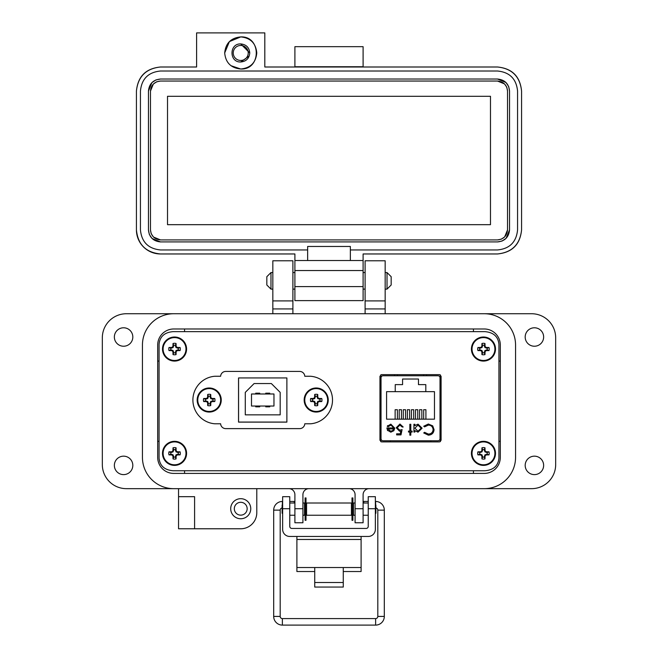 <?xml version="1.0" encoding="UTF-8"?>
<svg xmlns="http://www.w3.org/2000/svg" width="658" height="658" viewBox="0 0 658 658"><rect width="100%" height="100%" fill="white"/><g stroke="black" fill="none" stroke-linecap="round" stroke-linejoin="round"><path stroke-width="0.99" d="M173.021 470.75L484.979 470.75C493.459 470.018 498.114 465.856 498.929 458.264L498.929 344.134C498.114 336.542 493.459 332.38 484.979 331.648L173.021 331.648C164.541 332.38 159.886 336.542 159.072 344.134L159.072 458.264C159.886 465.856 164.541 470.018 173.021 470.75L484.979 470.75M380.793 441.707L380.793 374.805L380.776 441.699M440.416 441.608L440.416 374.904L440.399 441.617M310.65 423.785A23.844 23.844 0 0 0 332.512 400.023A23.844 23.844 0 0 0 310.65 376.261L304.786 376.261A5.091 5.091 0 0 0 299.703 371.433L225.719 371.433A5.091 5.091 0 0 0 220.627 376.261L214.763 376.261A23.844 23.844 0 0 0 192.901 400.023A23.844 23.844 0 0 0 214.763 423.785L220.627 423.785A5.091 5.091 0 0 0 225.719 428.621L299.703 428.621A5.091 5.091 0 0 0 304.786 423.785L310.65 423.785M238.533 377.939L286.88 377.939L286.88 422.115L238.533 422.115L238.533 377.939M238.574 377.939L238.574 422.074L286.88 422.074M271.351 383.556L254.103 383.556L245.278 392.382L245.278 414.853L280.185 414.853L280.185 392.382L271.351 383.556M255.707 393.986L255.707 393.188L259.721 393.188L259.721 393.986M273.967 393.986L251.496 393.986L251.496 406.027L273.967 406.027L273.967 393.986M269.747 393.986L269.747 393.188L265.742 393.188L265.742 393.986M269.747 406.027L269.747 406.825L265.742 406.825L265.742 406.027M255.707 406.027L255.707 406.825L259.721 406.825L259.721 406.027M317.098 403.749L317.674 401.495L319.928 400.911A3.825 3.825 0 0 0 319.928 399.135L317.674 398.559L317.098 396.305A3.825 3.825 0 0 0 315.322 396.305L314.738 398.559L312.492 399.135A3.825 3.825 0 0 0 312.492 400.911L314.738 401.495L315.322 403.749A3.825 3.825 0 0 0 317.098 403.749L317.732 405.575A17.453 1.522 -90 0 0 317.781 403.033A17.421 1.522 -67.5 0 0 318.209 402.03A17.421 1.522 -22.5 0 0 319.212 401.602A17.453 1.522 0 0 0 321.762 401.544A5.758 5.758 0 0 0 321.762 398.509A17.453 1.522 180 0 0 319.212 398.452A17.421 1.522 -157.5 0 0 318.209 398.024A17.421 1.522 -112.5 0 0 317.781 397.021A17.453 1.522 -90 0 0 317.732 394.471A5.758 5.758 0 0 0 314.689 394.471A17.453 1.522 90 0 0 314.631 397.021A17.421 1.522 112.5 0 0 314.211 398.024A17.421 1.522 157.5 0 0 313.208 398.452A17.453 1.522 180 0 0 310.658 398.509A5.758 5.758 0 0 0 310.658 401.544A17.453 1.522 0 0 0 313.208 401.602A17.421 1.522 22.5 0 0 314.211 402.03A17.421 1.522 67.5 0 0 314.631 403.033A17.453 1.522 90 0 0 314.689 405.575A5.758 5.758 0 0 0 317.732 405.575M319.928 399.135L321.762 398.509M328.243 400.023A12.033 12.033 0 0 0 316.21 387.99A12.033 12.033 0 0 0 304.169 400.023A12.033 12.033 0 0 0 316.21 412.064A12.033 12.033 0 0 0 328.243 400.023M316.21 411.464A11.441 11.441 0 0 0 327.651 400.023A11.441 11.441 0 0 0 316.21 388.59A11.441 11.441 0 0 0 304.769 400.023A11.441 11.441 0 0 0 316.21 411.464M317.098 396.305L317.732 394.471M315.322 396.305L314.689 394.471M317.098 397.161L317.781 397.021M317.674 398.559L318.209 398.024M319.072 399.135L319.212 398.452M319.928 400.911L321.762 401.544M319.072 400.911L319.212 401.602M317.674 401.495L318.209 402.03M317.098 402.893L317.781 403.033M315.322 403.749L314.689 405.575M315.322 402.893L314.631 403.033M314.738 401.495L314.211 402.03M313.34 400.911L313.208 401.602M312.492 400.911L310.658 401.544M312.492 399.135L310.658 398.509M313.34 399.135L313.208 398.452M314.738 398.559L314.211 398.024M315.322 397.161L314.631 397.021M210.099 403.749L210.675 401.495L212.929 400.911A3.825 3.825 0 0 0 212.929 399.135L210.675 398.559L210.099 396.305A3.825 3.825 0 0 0 208.323 396.305L207.739 398.559L205.485 399.135A3.825 3.825 0 0 0 205.485 400.911L207.739 401.495L208.323 403.749A3.825 3.825 0 0 0 210.099 403.749L210.725 405.575A17.453 1.522 -90 0 0 210.782 403.033A17.421 1.522 -67.5 0 0 211.21 402.03A17.421 1.522 -22.5 0 0 212.213 401.602A17.453 1.522 0 0 0 214.763 401.544A5.758 5.758 0 0 0 214.763 398.509A17.453 1.522 180 0 0 212.213 398.452A17.421 1.522 -157.5 0 0 211.21 398.024A17.421 1.522 -112.5 0 0 210.782 397.021A17.453 1.522 -90 0 0 210.725 394.471A5.758 5.758 0 0 0 207.689 394.471A17.453 1.522 90 0 0 207.632 397.021A17.421 1.522 112.5 0 0 207.212 398.024A17.421 1.522 157.5 0 0 206.209 398.452A17.453 1.522 180 0 0 203.659 398.509A5.758 5.758 0 0 0 203.659 401.544A17.453 1.522 0 0 0 206.209 401.602A17.421 1.522 22.5 0 0 207.212 402.03A17.421 1.522 67.5 0 0 207.632 403.033A17.453 1.522 90 0 0 207.689 405.575A5.758 5.758 0 0 0 210.725 405.575M212.929 399.135L214.763 398.509M221.244 400.023A12.033 12.033 0 0 0 209.211 387.99A12.033 12.033 0 0 0 197.17 400.023A12.033 12.033 0 0 0 209.211 412.064A12.033 12.033 0 0 0 221.244 400.023M209.211 411.464A11.441 11.441 0 0 0 220.644 400.023A11.441 11.441 0 0 0 209.211 388.59A11.441 11.441 0 0 0 197.77 400.023A11.441 11.441 0 0 0 209.211 411.464M210.099 396.305L210.725 394.471M208.323 396.305L207.689 394.471M210.099 397.161L210.782 397.021M210.675 398.559L211.21 398.024M212.073 399.135L212.213 398.452M212.929 400.911L214.763 401.544M212.073 400.911L212.213 401.602M210.675 401.495L211.21 402.03M210.099 402.893L210.782 403.033M208.323 403.749L207.689 405.575M208.323 402.893L207.632 403.033M207.739 401.495L207.212 402.03M206.341 400.911L206.209 401.602M205.485 400.911L203.659 401.544M205.485 399.135L203.659 398.509M206.341 399.135L206.209 398.452M207.739 398.559L207.212 398.024M208.323 397.161L207.632 397.021M498.929 458.264L498.929 344.134M484.979 331.648L173.021 331.648M159.072 344.134L159.072 458.264M381.484 374.632L379.954 376.277L379.954 440.243L381.484 441.888L439.569 441.888L441.09 440.243L441.09 376.277L439.569 374.632L381.484 374.632M383.038 440.753L438.006 440.753A2.007 2.007 0 0 0 440.013 438.746L440.013 377.766A2.007 2.007 0 0 0 438.006 375.759L383.038 375.759A2.007 2.007 0 0 0 381.031 377.766L381.031 438.746A2.007 2.007 0 0 0 383.038 440.753L390.26 440.753L390.26 441.888M387.685 430.653L386.846 427.963L393.78 427.963L390.951 425.101L388.097 426.738L387.249 426.294L390.836 424.147L394.734 428.144L393.846 430.735L390.811 432.183L387.373 430.176M410.798 431.089L412.155 431.089L412.155 432.043L410.798 432.043L410.798 435.177L409.844 435.177L409.844 432.043L408.478 432.043L408.478 431.089L409.844 431.089L409.844 424.287L410.798 424.287L410.798 431.089M428.342 424.015L432.717 425.866L434.066 429.658C433.729 433.096 431.829 434.938 428.358 435.177L423.727 432.956L424.558 432.314L428.416 434.083C431.261 433.885 432.824 432.388 433.112 429.584C432.816 426.754 431.229 425.257 428.35 425.101L424.558 426.869L423.727 426.236L428.342 424.015M386.575 391.658L395.236 391.658L395.236 384.626L402.573 384.626L402.573 379.024L418.472 379.024L418.472 384.626L425.808 384.626L425.808 391.658L434.469 391.658L434.469 419.171L386.575 419.171L386.575 391.658M422.091 428.185L418.019 432.183L414.877 430.603L414.877 432.043L413.923 432.043L413.923 424.287L414.877 424.287L414.877 425.627L418.044 424.147L422.091 428.185L418.044 424.147M397.185 427.79L399.743 430.135L402.087 429.592L400.993 434.897L396.642 434.897L396.642 433.811L400.253 433.811L400.821 431.023L399.571 431.229L396.231 427.758L399.932 424.015L403.173 427.009L402.219 427.009L399.883 425.101L397.185 427.79M438.006 440.753L430.784 440.753L430.784 441.888M394.734 428.144L394.701 428.703M387.249 426.294L387.735 425.553M393.78 427.963L390.951 425.101L390.268 425.167M424.558 426.869L428.35 425.101C431.229 425.257 432.816 426.754 433.112 429.584M430.908 434.642L428.358 435.177M414.877 430.603L418.019 432.183M402.087 429.592L399.743 430.135M399.883 425.101L399.044 425.224M402.219 427.009L402.022 426.384M396.231 427.758L399.932 424.015M440.013 438.746L440.399 424.303M440.399 392.209L440.013 377.766M390.762 431.229L392.76 430.496L390.762 431.229L387.792 428.909L390.762 431.229M425.808 391.658L395.236 391.658M395.137 419.171L395.137 409.712L397.383 409.712L397.383 419.171M403.288 419.171L403.288 409.712L405.534 409.712L405.534 419.171M423.67 419.171L423.67 409.712L425.915 409.712L425.915 419.171M415.519 419.171L415.519 409.712L417.764 409.712L417.764 419.171M411.439 419.171L411.439 409.712L413.685 409.712L413.685 419.171M419.59 419.171L419.59 409.712L421.836 409.712L421.836 419.171M407.368 419.171L407.368 409.712L409.613 409.712L409.613 419.171M399.209 419.171L399.209 409.712L401.462 409.712L401.462 419.171M426.573 375.759L426.573 374.632M397.432 374.632L397.399 375.759L383.038 375.759M438.006 375.759L423.645 375.759L423.62 374.632M394.479 375.759L394.479 374.632M387.792 428.909L393.681 428.909L392.76 430.496M418.003 431.229L414.877 428.144L418.011 425.101L421.136 428.177L418.003 431.229M142.441 345.031L142.441 457.368A31.296 31.296 0 0 0 173.737 488.664L484.263 488.664A31.296 31.296 0 0 0 515.559 457.368L515.559 345.031A31.296 31.296 0 0 0 484.263 313.734L173.737 313.734A31.296 31.296 0 0 0 142.441 345.031L142.441 457.368M500.31 457.368A16.047 16.047 0 0 1 484.263 473.415L173.737 473.415A16.047 16.047 0 0 1 157.69 457.368L157.69 345.031A16.047 16.047 0 0 1 173.737 328.984L484.263 328.984A16.047 16.047 0 0 1 500.31 345.031L500.31 457.368M343.27 571.531L361.102 571.531L361.102 536.459M296.898 536.459L296.898 571.531L314.73 571.531M361.102 567.525L343.27 567.525L343.27 587.059L314.73 587.059L314.73 567.525L296.898 567.525M289.767 508.716L282.636 508.716L282.636 496.691L289.767 496.691L289.767 526.4A2.04 2.04 0 0 0 291.807 528.432L366.193 528.432A2.04 2.04 0 0 0 368.233 526.4L368.233 496.691L375.364 496.691L375.364 508.716L368.233 508.716M282.636 508.716L282.636 529.32A7.131 7.131 0 0 0 289.767 536.459L368.233 536.459A7.131 7.131 0 0 0 375.364 529.32L375.364 508.716M306.57 503.008L306.57 515.239L351.43 515.239L351.43 503.008L306.57 503.008M351.43 513.199L351.997 513.199M352.894 513.199L353.469 513.199M351.43 505.04L351.997 505.04M352.894 505.04L353.469 505.04M304.531 513.199L305.106 513.199M306.003 513.199L306.57 513.199M304.531 505.04L305.106 505.04M306.003 505.04L306.57 505.04M355.081 515.239L353.469 515.239L353.469 503.008L355.081 503.008M363.101 515.239L368.233 515.239M363.101 503.008L368.233 503.008M289.767 515.239L294.899 515.239M302.919 515.239L304.531 515.239L304.531 503.008L302.919 503.008M289.767 503.008L294.899 503.008M375.364 513.725L375.891 513.199L375.891 505.04L375.364 504.513M282.636 504.513L282.109 505.04L282.109 513.199L282.636 513.725M305.106 497.933L305.106 520.305L306.003 520.305L306.003 497.933L305.106 497.933M351.997 497.933L351.997 520.305L352.894 520.305L352.894 497.933L351.997 497.933M282.109 507.976A2.171 2.171 0 0 0 280.193 510.131L280.193 616.423L273.687 616.423A8.677 8.677 0 0 0 282.364 625.1L375.636 625.1A8.677 8.677 0 0 0 384.313 616.423L384.313 510.131A8.677 8.677 0 0 0 375.636 501.454L375.364 501.454M280.193 616.423A2.171 2.171 0 0 0 282.364 618.594L375.636 618.594A2.171 2.171 0 0 0 377.807 616.423L377.807 510.131A2.171 2.171 0 0 0 375.891 507.976M368.233 501.454L363.709 501.454L363.841 503.008L363.709 501.454L363.101 501.56M353.469 503.263L352.894 503.362M351.997 503.518L351.43 503.617M282.636 501.454L282.364 501.454A8.677 8.677 0 0 0 273.687 510.131L273.687 616.423M294.159 503.008L294.291 501.454L289.767 501.454M306.57 503.617L306.003 503.518M305.106 503.362L304.531 503.263M294.899 501.56L294.291 501.454M270.973 289.125L266.827 284.988L266.827 276.697L270.973 272.552L270.973 289.125L272.831 289.125M292.892 289.125L294.899 289.125M363.101 289.125L365.108 289.125M385.169 289.125L387.027 289.125L387.027 272.552L385.169 272.552M270.973 272.552L272.831 272.552M292.892 272.552L294.899 272.552M363.101 272.552L365.108 272.552M387.027 289.125L391.173 284.988L391.173 276.697L387.027 272.552M132.817 465.387A9.228 9.228 0 0 1 123.589 474.615A9.228 9.228 0 0 1 114.36 465.387A9.228 9.228 0 0 1 123.589 456.167A9.228 9.228 0 0 1 132.817 465.387M132.817 337.011A9.228 9.228 0 0 1 123.589 346.231A9.228 9.228 0 0 1 114.36 337.011A9.228 9.228 0 0 1 123.589 327.783A9.228 9.228 0 0 1 132.817 337.011M543.64 337.011A9.228 9.228 0 0 1 534.411 346.231A9.228 9.228 0 0 1 525.183 337.011A9.228 9.228 0 0 1 534.411 327.783A9.228 9.228 0 0 1 543.64 337.011M543.64 465.387A9.228 9.228 0 0 1 534.411 474.615A9.228 9.228 0 0 1 525.183 465.387A9.228 9.228 0 0 1 534.411 456.167A9.228 9.228 0 0 1 543.64 465.387M250.764 508.716A10.026 10.026 0 0 1 240.738 518.751A10.026 10.026 0 0 1 230.703 508.716A10.026 10.026 0 0 1 240.738 498.69A10.026 10.026 0 0 1 250.764 508.716M240.738 515.14A6.415 6.415 0 0 1 234.314 508.716A6.415 6.415 0 0 1 240.738 502.301A6.415 6.415 0 0 1 247.153 508.716A6.415 6.415 0 0 1 240.738 515.14M178.548 496.683L194.595 496.683L194.595 528.777L178.548 528.777L178.548 488.664L126.394 488.664A24.075 24.075 0 0 1 102.327 464.589L102.327 337.809A24.075 24.075 0 0 1 126.394 313.734L272.831 313.734L272.831 260.782L292.892 260.782L292.892 308.923L272.831 308.923M385.169 300.903L365.108 300.903L365.108 260.782L385.169 260.782L385.169 313.734L531.606 313.734A24.075 24.075 0 0 1 555.673 337.809L555.673 464.589A24.075 24.075 0 0 1 531.606 488.664L369.122 488.664A6.021 6.021 0 0 0 363.101 494.676L363.101 522.765L355.081 522.765L355.081 508.716L363.101 508.716M194.595 528.777L240.738 528.777A16.047 16.047 0 0 0 256.784 512.73L256.784 488.664M288.878 488.664A6.021 6.021 0 0 1 294.899 494.676L294.899 508.716L302.919 508.716L302.919 494.676A6.021 6.021 0 0 1 308.939 488.664M349.061 488.664A6.021 6.021 0 0 1 355.081 494.676L355.081 508.716M515.559 457.368L515.559 345.031M365.108 300.903L365.108 313.734M292.892 313.734L292.892 308.923M302.919 508.716L302.919 522.765L294.899 522.765L294.899 508.716M292.892 300.903L272.831 300.903M173.737 473.415A16.047 16.047 0 0 1 157.69 457.368M159.072 361.077L157.69 361.077M157.69 441.321L159.072 441.321M184.569 473.415L184.569 470.75M184.569 331.648L184.569 328.984M473.431 473.415L473.431 470.75M500.31 441.321L498.929 441.321M500.31 361.077L498.929 361.077M473.431 328.984L473.431 331.648M256.784 52.961C255.83 43.214 250.484 37.86 240.738 36.914C261.44 35.919 261.44 70.003 240.738 69.008C250.484 68.054 255.83 62.707 256.784 52.961M240.738 43.93C229.091 43.379 229.091 62.543 240.738 61.984C246.215 61.449 249.226 58.439 249.76 52.961C249.226 47.475 246.215 44.464 240.738 43.93L249.76 52.961M363.101 67.001L363.101 46.669L294.899 46.669L294.899 67.001M497.506 67.001C512.023 68.531 520.042 76.558 521.572 91.075C520.149 76.451 512.121 68.432 497.506 67.001L264.812 67.001L264.812 32.9L196.602 32.9L196.602 67.001L160.494 67.001C145.879 68.432 137.851 76.451 136.428 91.075C137.958 76.558 145.977 68.531 160.494 67.001M294.899 66.729L363.101 66.729M240.738 36.914L229.387 41.61L224.691 52.961C225.636 43.214 230.991 37.86 240.738 36.914M230.958 65.685L240.738 69.008C230.991 68.054 225.636 62.707 224.691 52.961M136.428 229.889L136.428 91.075L136.428 229.889C137.851 244.505 145.879 252.532 160.494 253.963A24.075 24.075 0 0 1 136.428 229.889M521.572 229.889C520.042 244.406 512.023 252.425 497.506 253.963C512.121 252.532 520.149 244.505 521.572 229.889L521.572 91.075L521.572 229.889C520.149 244.505 512.121 252.532 497.506 253.963L363.101 253.963L363.101 260.51L350.36 260.51L350.36 249.95L497.506 249.95C509.687 248.757 516.374 242.07 517.566 229.889L517.566 91.075C516.374 78.886 509.687 72.207 497.506 71.015L160.494 71.015C148.313 72.207 141.626 78.886 140.434 91.075L140.434 229.889C141.626 242.07 148.313 248.757 160.494 249.95L307.64 249.95L307.64 260.51L294.899 260.51L294.899 253.963L160.494 253.963M363.101 260.51L363.101 300.632L294.899 300.632L294.899 270.537L363.101 270.537M497.506 253.963L363.101 253.963M294.899 260.51L294.899 270.537M350.36 260.51L307.64 260.51M307.64 249.95L307.64 246.47L350.36 246.47L350.36 249.95M160.494 71.015L497.506 71.015M156.028 79.898L160.494 79.034L497.506 79.034L505.953 82.505M506.01 82.563L508.618 86.461M508.683 86.609L509.539 91.075L509.539 229.889L506.076 238.336M506.01 238.402L502.12 241.001M501.972 241.067L497.506 241.922L160.494 241.922L152.047 238.459M151.99 238.402L149.382 234.503M149.317 234.355L148.461 229.889L148.461 91.075L151.924 82.62M151.99 82.563L155.88 79.955M249.242 55.979L240.738 61.984M148.461 91.075C149.177 83.763 153.191 79.75 160.494 79.034M160.494 241.922C153.191 241.206 149.177 237.201 148.461 229.889M509.539 229.889C508.823 237.201 504.809 241.206 497.506 241.922M497.506 79.034C504.809 79.75 508.823 83.763 509.539 91.075M507.532 91.075L507.532 229.889C506.907 235.951 503.559 239.29 497.506 239.915L160.494 239.915C154.441 239.29 151.093 235.951 150.468 229.889L150.468 91.075C151.093 85.014 154.441 81.674 160.494 81.041L497.506 81.041C503.559 81.666 506.907 85.014 507.532 91.075L506.816 87.358M507.532 229.889L504.653 236.921M504.596 236.979L501.355 239.15M501.223 239.199L497.506 239.915M497.506 81.041L504.538 83.92M504.596 83.985L506.767 87.218M150.468 91.075L153.347 84.043M153.404 83.985L156.645 81.814M156.777 81.757L160.494 81.041M160.494 239.915L153.462 237.036M153.404 236.979L151.233 233.738M151.184 233.606L150.468 229.889M167.519 96.29L490.481 96.29L490.481 224.674L167.519 224.674L167.519 96.29M240.738 45.46A7.501 7.501 0 0 1 248.231 52.961A7.501 7.501 0 0 1 240.738 60.454A7.501 7.501 0 0 1 233.236 52.961A7.501 7.501 0 0 1 240.738 45.46M175.431 352.762L176.007 350.508L178.26 349.933A3.825 3.825 0 0 0 178.26 348.156L176.007 347.572L175.431 345.327A3.825 3.825 0 0 0 173.646 345.327L173.07 347.572L170.817 348.156A3.825 3.825 0 0 0 170.817 349.933L173.07 350.508L173.646 352.762A3.825 3.825 0 0 0 175.431 352.762L176.056 354.596A17.453 1.522 -90 0 0 176.114 352.046A17.421 1.522 -67.5 0 0 176.541 351.043A17.421 1.522 -22.5 0 0 177.545 350.615A17.453 1.522 0 0 0 180.095 350.566A5.758 5.758 0 0 0 180.095 347.523A17.453 1.522 180 0 0 177.545 347.465A17.421 1.522 -157.5 0 0 176.541 347.046A17.421 1.522 -112.5 0 0 176.114 346.042A17.453 1.522 -90 0 0 176.056 343.492A5.758 5.758 0 0 0 173.021 343.492A17.453 1.522 90 0 0 172.964 346.042A17.421 1.522 112.5 0 0 172.536 347.046A17.421 1.522 157.5 0 0 171.532 347.465A17.453 1.522 180 0 0 168.991 347.523A5.758 5.758 0 0 0 168.991 350.566A17.453 1.522 0 0 0 171.532 350.615A17.421 1.522 22.5 0 0 172.536 351.043A17.421 1.522 67.5 0 0 172.964 352.046A17.453 1.522 90 0 0 173.021 354.596A5.758 5.758 0 0 0 176.056 354.596M178.26 348.156L180.095 347.523M186.576 349.044A12.033 12.033 0 0 0 174.543 337.011A12.033 12.033 0 0 0 162.501 349.044A12.033 12.033 0 0 0 174.543 361.077A12.033 12.033 0 0 0 186.576 349.044M174.543 360.485A11.441 11.441 0 0 0 185.975 349.044A11.441 11.441 0 0 0 174.543 337.603A11.441 11.441 0 0 0 163.102 349.044A11.441 11.441 0 0 0 174.543 360.485M175.431 345.327L176.056 343.492M173.646 345.327L173.021 343.492M175.431 346.174L176.114 346.042M176.007 347.572L176.541 347.046M177.405 348.156L177.545 347.465M178.26 349.933L180.095 350.566M177.405 349.933L177.545 350.615M176.007 350.508L176.541 351.043M175.431 351.907L176.114 352.046M173.646 352.762L173.021 354.596M173.646 351.907L172.964 352.046M173.07 350.508L172.536 351.043M171.672 349.933L171.532 350.615M170.817 349.933L168.991 350.566M170.817 348.156L168.991 347.523M171.672 348.156L171.532 347.465M173.07 347.572L172.536 347.046M173.646 346.174L172.964 346.042M175.431 457.071L176.007 454.826L178.26 454.242A3.825 3.825 0 0 0 178.26 452.465L176.007 451.89L175.431 449.636A3.825 3.825 0 0 0 173.646 449.636L173.07 451.89L170.817 452.465A3.825 3.825 0 0 0 170.817 454.242L173.07 454.826L173.646 457.071A3.825 3.825 0 0 0 175.431 457.071L176.056 458.906A17.453 1.522 -90 0 0 176.114 456.356A17.421 1.522 -67.5 0 0 176.541 455.352A17.421 1.522 -22.5 0 0 177.545 454.933A17.453 1.522 0 0 0 180.095 454.875A5.758 5.758 0 0 0 180.095 451.832A17.453 1.522 180 0 0 177.545 451.783A17.421 1.522 -157.5 0 0 176.541 451.355A17.421 1.522 -112.5 0 0 176.114 450.352A17.453 1.522 -90 0 0 176.056 447.802A5.758 5.758 0 0 0 173.021 447.802A17.453 1.522 90 0 0 172.964 450.352A17.421 1.522 112.5 0 0 172.536 451.355A17.421 1.522 157.5 0 0 171.532 451.783A17.453 1.522 180 0 0 168.991 451.832A5.758 5.758 0 0 0 168.991 454.875A17.453 1.522 0 0 0 171.532 454.933A17.421 1.522 22.5 0 0 172.536 455.352A17.421 1.522 67.5 0 0 172.964 456.356A17.453 1.522 90 0 0 173.021 458.906A5.758 5.758 0 0 0 176.056 458.906M178.26 452.465L180.095 451.832M186.576 453.354A12.033 12.033 0 0 0 174.543 441.321A12.033 12.033 0 0 0 162.501 453.354A12.033 12.033 0 0 0 174.543 465.387A12.033 12.033 0 0 0 186.576 453.354M174.543 464.795A11.441 11.441 0 0 0 185.975 453.354A11.441 11.441 0 0 0 174.543 441.913A11.441 11.441 0 0 0 163.102 453.354A11.441 11.441 0 0 0 174.543 464.795M175.431 449.636L176.056 447.802M173.646 449.636L173.021 447.802M175.431 450.491L176.114 450.352M176.007 451.89L176.541 451.355M177.405 452.465L177.545 451.783M178.26 454.242L180.095 454.875M177.405 454.242L177.545 454.933M176.007 454.826L176.541 455.352M175.431 456.224L176.114 456.356M173.646 457.071L173.021 458.906M173.646 456.224L172.964 456.356M173.07 454.826L172.536 455.352M171.672 454.242L171.532 454.933M170.817 454.242L168.991 454.875M170.817 452.465L168.991 451.832M171.672 452.465L171.532 451.783M173.07 451.89L172.536 451.355M173.646 450.491L172.964 450.352M484.354 352.762L484.93 350.508L487.183 349.933A3.825 3.825 0 0 0 487.183 348.156L484.93 347.572L484.354 345.327A3.825 3.825 0 0 0 482.569 345.327L481.993 347.572L479.74 348.156A3.825 3.825 0 0 0 479.74 349.933L481.993 350.508L482.569 352.762A3.825 3.825 0 0 0 484.354 352.762L484.979 354.596A17.453 1.522 -90 0 0 485.036 352.046A17.421 1.522 -67.5 0 0 485.464 351.043A17.421 1.522 -22.5 0 0 486.468 350.615A17.453 1.522 0 0 0 489.009 350.566A5.758 5.758 0 0 0 489.009 347.523A17.453 1.522 180 0 0 486.468 347.465A17.421 1.522 -157.5 0 0 485.464 347.046A17.421 1.522 -112.5 0 0 485.036 346.042A17.453 1.522 -90 0 0 484.979 343.492A5.758 5.758 0 0 0 481.944 343.492A17.453 1.522 90 0 0 481.886 346.042A17.421 1.522 112.5 0 0 481.459 347.046A17.421 1.522 157.5 0 0 480.455 347.465A17.453 1.522 180 0 0 477.905 347.523A5.758 5.758 0 0 0 477.905 350.566A17.453 1.522 0 0 0 480.455 350.615A17.421 1.522 22.5 0 0 481.459 351.043A17.421 1.522 67.5 0 0 481.886 352.046A17.453 1.522 90 0 0 481.944 354.596A5.758 5.758 0 0 0 484.979 354.596M487.183 348.156L489.009 347.523M495.499 349.044A12.033 12.033 0 0 0 483.457 337.011A12.033 12.033 0 0 0 471.424 349.044A12.033 12.033 0 0 0 483.457 361.077A12.033 12.033 0 0 0 495.499 349.044M483.457 360.485A11.441 11.441 0 0 0 494.898 349.044A11.441 11.441 0 0 0 483.457 337.603A11.441 11.441 0 0 0 472.025 349.044A11.441 11.441 0 0 0 483.457 360.485M484.354 345.327L484.979 343.492M482.569 345.327L481.944 343.492M484.354 346.174L485.036 346.042M484.93 347.572L485.464 347.046M486.328 348.156L486.468 347.465M487.183 349.933L489.009 350.566M486.328 349.933L486.468 350.615M484.93 350.508L485.464 351.043M484.354 351.907L485.036 352.046M482.569 352.762L481.944 354.596M482.569 351.907L481.886 352.046M481.993 350.508L481.459 351.043M480.595 349.933L480.455 350.615M479.74 349.933L477.905 350.566M479.74 348.156L477.905 347.523M480.595 348.156L480.455 347.465M481.993 347.572L481.459 347.046M482.569 346.174L481.886 346.042M484.354 457.071L484.93 454.826L487.183 454.242A3.825 3.825 0 0 0 487.183 452.465L484.93 451.89L484.354 449.636A3.825 3.825 0 0 0 482.569 449.636L481.993 451.89L479.74 452.465A3.825 3.825 0 0 0 479.74 454.242L481.993 454.826L482.569 457.071A3.825 3.825 0 0 0 484.354 457.071L484.979 458.906A17.453 1.522 -90 0 0 485.036 456.356A17.421 1.522 -67.5 0 0 485.464 455.352A17.421 1.522 -22.5 0 0 486.468 454.933A17.453 1.522 0 0 0 489.009 454.875A5.758 5.758 0 0 0 489.009 451.832A17.453 1.522 180 0 0 486.468 451.783A17.421 1.522 -157.5 0 0 485.464 451.355A17.421 1.522 -112.5 0 0 485.036 450.352A17.453 1.522 -90 0 0 484.979 447.802A5.758 5.758 0 0 0 481.944 447.802A17.453 1.522 90 0 0 481.886 450.352A17.421 1.522 112.5 0 0 481.459 451.355A17.421 1.522 157.5 0 0 480.455 451.783A17.453 1.522 180 0 0 477.905 451.832A5.758 5.758 0 0 0 477.905 454.875A17.453 1.522 0 0 0 480.455 454.933A17.421 1.522 22.5 0 0 481.459 455.352A17.421 1.522 67.5 0 0 481.886 456.356A17.453 1.522 90 0 0 481.944 458.906A5.758 5.758 0 0 0 484.979 458.906M487.183 452.465L489.009 451.832M495.499 453.354A12.033 12.033 0 0 0 483.457 441.321A12.033 12.033 0 0 0 471.424 453.354A12.033 12.033 0 0 0 483.457 465.387A12.033 12.033 0 0 0 495.499 453.354M483.457 464.795A11.441 11.441 0 0 0 494.898 453.354A11.441 11.441 0 0 0 483.457 441.913A11.441 11.441 0 0 0 472.025 453.354A11.441 11.441 0 0 0 483.457 464.795M484.354 449.636L484.979 447.802M482.569 449.636L481.944 447.802M484.354 450.491L485.036 450.352M484.93 451.89L485.464 451.355M486.328 452.465L486.468 451.783M487.183 454.242L489.009 454.875M486.328 454.242L486.468 454.933M484.93 454.826L485.464 455.352M484.354 456.224L485.036 456.356M482.569 457.071L481.944 458.906M482.569 456.224L481.886 456.356M481.993 454.826L481.459 455.352M480.595 454.242L480.455 454.933M479.74 454.242L477.905 454.875M479.74 452.465L477.905 451.832M480.595 452.465L480.455 451.783M481.993 451.89L481.459 451.355M482.569 450.491L481.886 450.352M316.21 387.99A12.033 12.033 0 0 0 304.169 400.023A12.033 12.033 0 0 0 316.21 412.064M209.211 387.99A12.033 12.033 0 0 0 197.17 400.023A12.033 12.033 0 0 0 209.211 412.064M314.73 567.525L343.27 567.525M361.102 539.461L296.898 539.461M314.73 582.519L343.27 582.519M377.807 616.423L384.313 616.423M384.313 510.131L377.807 510.131M375.636 501.454L375.636 504.785M282.364 618.594L282.364 625.1M375.636 618.594L375.636 625.1M280.193 510.131L273.687 510.131M282.364 504.785L282.364 501.454M385.169 308.923L365.108 308.923M363.101 286.592L294.899 286.592M174.543 337.011A12.033 12.033 0 0 0 162.501 349.044A12.033 12.033 0 0 0 174.543 361.077M174.543 441.321A12.033 12.033 0 0 0 162.501 453.354A12.033 12.033 0 0 0 174.543 465.387M483.457 337.011A12.033 12.033 0 0 0 471.424 349.044A12.033 12.033 0 0 0 483.457 361.077M483.457 441.321A12.033 12.033 0 0 0 471.424 453.354A12.033 12.033 0 0 0 483.457 465.387"/></g></svg>
